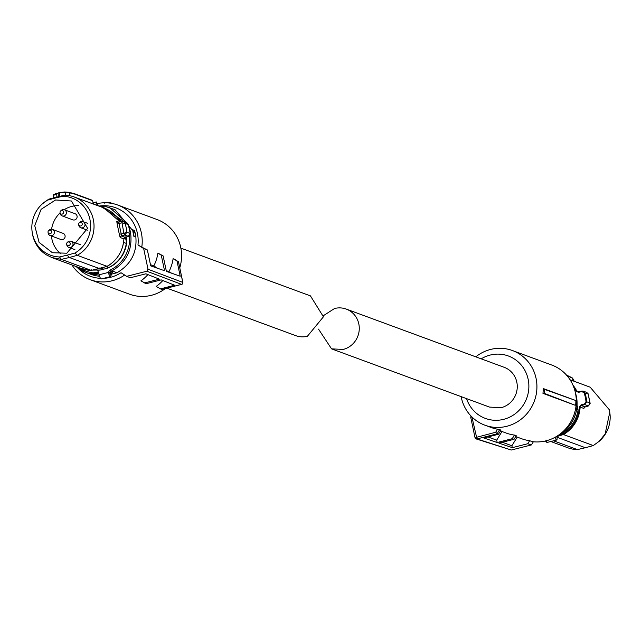 <?xml version="1.0" encoding="UTF-8"?>
<svg xmlns="http://www.w3.org/2000/svg" width="642" height="642" viewBox="0 0 642 642"><rect width="100%" height="100%" fill="white"/><g stroke="black" fill="none" stroke-linecap="round" stroke-linejoin="round"><path stroke-width="0.96" d="M543.188 388.514L544.625 389.429A41.281 39.475 110.2 0 1 544.4 393.41L542.963 393.377A39.788 38.047 110.2 0 0 543.188 388.514L575.393 400.391L544.625 389.429M515.719 436.56L521.593 438.719A39.788 38.047 -69.8 0 0 529.642 440.685L532.322 441.672A39.788 38.047 -69.8 0 0 546.133 440.805A39.788 38.047 -69.8 0 0 576.179 404.291A39.788 38.047 -69.8 0 0 551.799 365.049L512.436 350.54A39.788 38.047 -69.8 0 0 490.576 349.441A39.788 38.047 -69.8 0 0 475.794 356.84M461.133 396.62A39.788 38.047 -69.8 0 0 484.911 425.197A39.788 38.047 -69.8 0 0 506.771 426.296A39.788 38.047 -69.8 0 0 536.816 389.782A39.788 38.047 -69.8 0 0 512.436 350.54M544.4 393.41L575.168 405.254L542.963 393.377M575.649 405.102A40.775 38.993 -69.8 0 0 575.882 400.825M484.911 425.197L491.17 427.508A39.788 38.047 -69.8 0 0 497.542 429.217L499.669 429.634L497.109 433.832L495.688 432.251L497.542 429.217M476.099 438.911A1.629 1.557 -72.1 0 0 476.966 438.943L497.109 433.832L498.481 434.273L501.009 430.132L499.669 429.634M500.511 430.951L506.386 433.117A39.788 38.047 -69.8 0 0 514.435 435.075L516.224 435.733L514.041 439.297L512.212 438.703L514.435 435.075M481.211 358.838A33.264 31.811 110.2 0 1 490.111 355.082A33.264 31.811 110.2 0 1 528.149 379.27A33.264 31.811 110.2 0 1 503.657 419.338A33.264 31.811 110.2 0 1 466.549 398.618M472.022 417.059L470.682 417.027L471.18 416.209M498.481 434.273L483.843 437.988L497.181 442.523L512.212 438.703M501.98 431.488L496.683 440.155L497.181 442.523M487.96 436.945L496.683 440.155M517.187 437.098L511.891 445.765L512.292 447.659L498.954 443.124L514.041 439.297M511.891 445.765L502.381 442.258M529.642 440.685L527.78 443.726L512.292 447.659M471.966 417.156L476.966 438.943L511.297 450.026L531.44 444.914L527.78 443.726M531.44 444.914L533.35 441.784M511.297 450.026L476.131 438.919A1.629 1.629 0 0 1 475.04 437.708L475.104 437.756M575.336 392.463L576.404 396.371C578.739 410.053 574.759 421.569 564.47 430.926L563.981 430.678M564.47 430.926L563.17 431.456M558.628 435.107L563.026 433.92L563.403 434.538L556.831 436.592A3.916 0.955 -104.2 0 1 556.726 439.995A3.916 0.955 -104.2 0 1 555.081 437.29M576.677 409.427L578.073 409.949A30.656 29.315 110.2 0 1 573.699 422.147A30.656 29.315 110.2 0 1 560.675 433.992L559.888 434.201M578.073 409.949L577.102 405.471M563.026 433.92A31.691 30.302 110.2 0 0 574.558 422.693A31.691 30.302 110.2 0 0 579.373 406.996L581.066 404.869L584.549 403.906L584.83 404.596L581.347 405.559L581.066 404.869M573.94 387.632A31.691 30.302 110.2 0 1 576.043 391.187L578.426 392.326L581.965 391.612L584.116 392.848A38.536 36.851 110.2 0 1 585.319 397.262A38.536 36.851 110.2 0 1 586.002 401.812L584.549 403.906M579.373 406.996L580.127 407.076L581.347 405.559L585.039 406.924A1.629 1.557 -69.8 0 0 583.859 408.448L584.669 407.084M586.002 401.812L586.748 401.804L584.83 404.596L588.401 405.913L590.014 403.007L588.04 393.698M583.297 391.155L581.957 391.066L581.965 391.612L581.981 391.066L583.297 391.155L584.83 392.703A39.138 37.421 110.2 0 1 586.058 397.181A39.138 37.421 110.2 0 1 586.748 401.804L590.014 403.007L590.062 403.738M578.426 391.78L581.957 391.066L578.442 391.78L578.426 392.326L578.442 391.78L576.733 390.962L576.043 391.187M578.41 391.789L577.575 391.716M556.959 437.242L585.384 447.723L593.296 445.564L563.403 434.538A32.285 30.872 110.2 0 0 575.216 423.062A32.285 30.872 110.2 0 0 580.127 407.076L583.859 408.448M593.296 445.564L599.018 441.423L605.109 434.088L609.78 412.26L609.354 409.781L590.175 387.19L570.064 379.775M590.142 403.353L588.128 393.771L586.748 392.423L588.096 393.907L584.116 392.848M573.362 380.995L572.367 378.17L566.91 375.554M550.804 441.495L567.841 447.779A32.285 30.872 -69.8 0 0 577.407 449.593L553.548 440.797M577.407 449.593L585.384 447.723M599.018 441.431L599.724 440.797A30.535 29.203 -69.8 0 0 609.9 413.199L609.78 412.252M588.425 405.921L585.207 406.876M573.868 380L573.089 379.446L574.341 381.356L572.231 377.889M571.621 377.681L572.367 378.17M566.083 375.032L566.814 375.506M504.219 367.32A21.194 20.271 110.2 0 1 517.203 388.225A21.194 20.271 110.2 0 1 501.193 407.678L489.549 407.1L331.561 348.855L343.205 349.441A21.194 20.271 110.2 0 0 359.215 329.988A21.194 20.271 110.2 0 0 346.223 309.075L504.219 367.32M323.488 315.623L334.578 308.497A21.194 20.271 110.2 0 1 346.223 309.075M318.512 329.121L331.561 348.855M80.025 222.373A1.862 1.782 110.2 0 1 82.2 223.649A1.862 1.782 110.2 0 1 80.9 225.944A1.862 1.782 110.2 0 1 79.311 222.774A1.862 1.782 110.2 0 1 80.025 222.373M79.311 222.774L79.873 222.268A3.258 3.122 110.2 0 1 85.025 224.788A3.258 3.122 110.2 0 1 78.789 225.214L78.685 224.459M61.375 210.52A1.862 1.782 110.2 0 1 63.558 211.796A1.862 1.782 110.2 0 1 62.258 214.083A1.862 1.782 110.2 0 1 60.661 210.921A1.862 1.782 110.2 0 1 61.375 210.52M60.661 210.921L61.231 210.407A3.258 3.122 110.2 0 1 66.383 212.927A3.258 3.122 110.2 0 1 60.139 213.353L60.043 212.598M64.377 209.765L75.114 213.73A3.258 3.122 110.2 0 1 74.753 219.909A3.258 3.122 110.2 0 1 72.859 219.845L62.122 215.889M49.37 230.157A1.862 1.782 110.2 0 1 51.553 231.433A1.862 1.782 110.2 0 1 50.253 233.72A1.862 1.782 110.2 0 1 48.656 230.558A1.862 1.782 110.2 0 1 49.37 230.157M48.656 230.558L49.225 230.053A3.258 3.122 110.2 0 1 54.377 232.573A3.258 3.122 110.2 0 1 48.134 232.998L48.038 232.243M52.371 229.411L63.109 233.367A3.258 3.122 110.2 0 1 62.747 239.546A3.258 3.122 110.2 0 1 60.854 239.482L50.116 235.526M68.02 242.018A1.862 1.782 110.2 0 1 70.195 243.294A1.862 1.782 110.2 0 1 68.895 245.581A1.862 1.782 110.2 0 1 67.298 242.419A1.862 1.782 110.2 0 1 68.02 242.018M67.298 242.419L67.867 241.906A3.258 3.122 110.2 0 1 73.019 244.425A3.258 3.122 110.2 0 1 66.784 244.851L66.68 244.096M124.636 275.033A39.788 38.047 110.2 0 1 112.061 280.787A39.788 38.047 110.2 0 1 90.201 279.695A39.788 38.047 110.2 0 1 71.936 264.961M165.459 288.483A39.788 38.047 110.2 0 1 151.424 295.296A39.788 38.047 110.2 0 1 129.564 294.205L90.201 279.695M97.56 203.546A39.788 38.047 110.2 0 1 117.727 205.031A39.788 38.047 110.2 0 1 141.794 247.138L147.371 249.963L150.726 265.876L164.545 270.723L161.278 255.219L157.9 253.068A39.788 38.047 110.2 0 1 153.823 265.908L150.469 264.673M157.9 253.068L163.132 255.917L161.278 255.219M166.198 270.475L171.775 273.259M173.107 258.678L178.428 261.703L173.107 258.678A39.788 38.047 110.2 0 1 169.031 271.518M178.476 261.912L174.504 259.207M162.827 280.53A39.788 38.047 110.2 0 1 156.126 286.452L161.607 289.438M147.901 274.607A39.788 38.047 110.2 0 1 140.919 280.843L146.151 283.7L161.19 279.88L174.696 285.241L160.059 288.956M117.727 205.031L157.089 219.54A39.788 38.047 110.2 0 1 179.768 267.826M98.908 206.09A36.522 34.933 110.2 0 1 137.982 244.947L143.664 248.558L148.021 269.255L182.785 282.4A1.629 1.557 110.7 0 1 181.59 284.366L146.825 271.221L126.683 276.333L121.001 272.722A36.522 34.933 110.2 0 1 110.504 277.312A36.522 34.933 110.2 0 1 103.683 278.331M100.489 278.331A36.522 34.933 110.2 0 1 77.562 267.77M141.794 247.138L137.982 244.947M143.664 248.558L147.371 249.963M157.531 268.268L153.823 265.908M177.04 261.182L180.209 276.212L166.39 271.373L163.132 255.917M182.818 282.528L178.452 261.719M161.447 289.478L181.726 284.318M126.683 276.333L130.39 277.737L145.878 273.805L159.385 279.166L144.298 282.994M113.056 203.658L109.573 202.431A40.775 38.993 110.2 0 0 105.44 202.31L104.365 203.145M141.328 213.738L134.579 211.242M109.573 202.431L109.06 203.241M146.825 271.221L148.021 269.255M111.652 274.094L116.996 272.738L113.417 271.422L112.751 271.751A1.958 1.87 -69.8 0 0 111.652 273.219L111.58 274.471M129.178 227.404L130.47 231.955C132.95 249.465 126.57 262.554 111.323 271.221L112.751 271.751A34.483 32.983 110.2 0 0 113.417 271.422L112.864 271.67M99.59 276.245A34.483 32.983 110.2 0 1 91.14 274.391L86.132 272.545A34.483 32.983 110.2 0 1 76.013 266.47L86.132 272.545A34.483 32.983 110.2 0 0 90.129 273.725L99.703 275.177M102.126 207.278L105.986 206.644L114.998 209.677L135.486 233.8C137.958 250.974 131.795 263.95 116.996 272.738M132.653 229.756L133.672 236.128L135.775 236.713L133.985 236.055A34.812 33.296 -69.8 0 0 133.464 232.869A34.812 33.296 -69.8 0 0 132.653 229.756L134.443 230.414A34.812 33.296 110.2 0 1 135.253 233.528A34.812 33.296 110.2 0 1 135.775 236.713M98.876 273.195L92.681 274.511M98.563 271.871L93.186 272.858A33.183 31.731 110.2 0 1 79.656 267.81M90.129 273.725L93.186 272.858M104.71 206.772L100.216 206.572M110.223 272.698L110.32 273.484L108.907 274.278L108.634 272.368A3.258 3.122 110.2 0 1 110.464 269.913L111.323 271.221A1.958 1.87 110.2 0 0 110.223 272.698L108.634 272.368L99.205 274.76A3.916 0.955 75.8 0 0 101.243 278.949L110.432 276.614A3.916 0.955 75.8 0 1 110.272 276.606A3.916 0.955 75.8 0 1 108.907 274.278M110.432 276.614L111.58 273.941A2.608 0.634 75.8 0 1 111.226 275.033A2.608 0.634 75.8 0 1 110.32 273.484L111.58 273.941L111.652 273.219M99.205 274.76L98.258 271.759M126.779 236.818A30.326 29.002 110.2 0 1 107.318 268.244L100.345 270.009A30.326 29.002 110.2 0 1 98.178 270.194M96.148 205.071L96.308 201.949L98.282 205.857M100.345 270.009L92.552 270.105M123.577 242.395L126.33 243.414L126.683 236.85M107.318 268.244L106.781 268.043L108.931 267.457L106.484 266.558M103.844 269.191L100.882 268.099M95.313 269.463L97.64 270.322M114.91 214.982A30.656 29.315 110.2 0 1 121.274 221.594M126.538 242.628L125.399 237.243M126.33 243.414C124.452 254.409 118.65 262.426 108.931 267.457M91.413 269.865L91.284 270.386L81.719 268.573A32.285 30.872 -69.8 0 0 91.284 270.386L61.391 259.368L51.825 257.546L46.184 254.754C39.082 250.091 34.572 243.495 32.646 234.964L32.1 231.545A30.535 29.203 110.2 0 1 42.276 203.947A30.535 29.203 110.2 0 1 47.508 200.143L48.704 199.18L64.593 195.144A32.285 30.872 110.2 0 1 74.159 196.966A32.285 30.872 110.2 0 1 79.801 199.758A32.285 30.872 110.2 0 1 93.331 219.556A32.285 30.872 110.2 0 1 77.273 255.331L107.174 266.358L107.158 265.868L107.174 266.358A32.285 30.872 -69.8 0 0 123.898 238.888L125.078 237.347L128.392 236.32L130.19 233.495A39.138 37.421 -69.8 0 0 129.499 228.881A39.138 37.421 -69.8 0 0 128.272 224.395L126.851 222.894L123.457 221.634M74.472 193.691L92.191 200.232A0.65 0.626 -69.8 0 1 92.584 200.681L92.143 200.85L92.584 200.681L93.363 204.044L92.6 200.689A0.65 0.65 0 0 0 92.191 200.232A0.65 0.626 -69.8 0 0 91.846 200.208M123.649 221.723L121.9 221.458L122.012 222.806L119.003 223.472L118.377 222.204A1.629 1.557 110.2 0 1 116.772 221.402L117.149 223.938L119.003 223.472L121.234 234.057L119.268 234.009L120.166 237.516A1.629 1.557 110.2 0 1 121.346 235.983L125.038 237.347L128.352 236.32L130.19 233.495L126.923 232.292L123.874 233.303L121.795 221.498L123.641 221.723L125.005 223.191L126.241 227.677L126.923 232.292L124.781 235.004L124.219 233.247M120.166 237.516L123.898 238.888L125.118 236.786M91.316 270.394L107.19 266.358L99.285 268.525L99.341 268.011L99.285 268.525L69.36 257.498L61.391 259.368L59.481 256.969A30.535 29.203 110.2 0 1 32.501 233.889A30.535 29.203 110.2 0 1 32.1 231.545M42.276 203.947L48.704 199.18M92.584 200.681L74.857 194.149L69.593 192.825L69.737 195.714M77.273 255.331L69.36 257.498L67.217 255.147L74.897 253.052L77.273 255.331M56.616 197.022L55.188 198.049L47.508 200.143M58.278 196.629L58.189 192.961L64.577 191.99L65.275 192.407L58.149 192.969M58.109 193.218L53.535 195.385L53.655 197.832M56.865 196.966L56.753 193.346C53.615 194.518 52.524 195.152 53.479 195.248L53.535 195.385M54.032 194.67L56.777 193.346M74.857 194.149L74.119 193.675M69.593 192.825L64.938 192.022M64.593 195.144L62.924 196.227L55.188 198.049M62.924 196.227A30.535 29.203 110.2 0 1 89.904 219.307A30.535 29.203 110.2 0 1 74.897 253.052M121.234 234.057L121.346 235.983L124.652 235.036L123.874 233.303L121.234 234.057M122.012 222.806L128.272 224.395M59.481 256.969L67.217 255.147M55.589 199.975L71.439 201.002L87.601 228.311L66.816 253.221L52.379 252.715L39.09 242.379L34.74 225.663L41.104 209.324L55.589 199.975M69.585 192.769L64.577 191.99M78.87 205.633A27.06 25.873 -69.8 0 0 71.8 206.403A27.06 25.873 -69.8 0 0 64.176 209.701M60.083 212.887A27.06 25.873 -69.8 0 0 51.585 229.234M51.416 236.007A27.06 25.873 -69.8 0 0 61.03 254.015M166.84 288.13L295.777 335.662A21.194 20.271 -69.8 0 0 307.422 336.248L323.432 316.795L310.439 295.882L180.867 248.125M470.771 417.011L471.228 416.257M470.682 417.027L475.04 437.708L495.688 432.251M564.478 430.862A34.483 32.983 -69.8 0 0 576.356 396.323A34.483 32.983 -69.8 0 0 575.409 392.784M556.726 439.995L547.53 442.33A3.916 0.955 -104.2 0 1 547.361 442.314A3.916 0.955 -104.2 0 1 546.005 439.987M572.969 385.2A32.285 30.872 110.2 0 1 576.733 390.962L578.763 391.708M573.82 379.879L572.343 378.106M98.756 272.633L91.485 274.222M105.986 206.644L109.991 207.831L127.293 223.119M129.435 235.67A33.183 31.731 110.2 0 1 110.464 269.913M125.046 222.22L102.222 207.254M109.694 210.777A32.285 30.872 -69.8 0 0 104.052 207.984L120.03 221.851A32.285 30.872 -69.8 0 0 109.694 210.777M99.285 268.525L91.284 270.386M119.268 234.009L117.149 223.938M116.772 221.402L118.73 222.124M118.441 222.204L121.691 221.522M128.352 236.32L124.652 235.036M65.275 192.407L65.412 195.176M59.706 196.291L59.602 192.624L58.165 192.961M545.395 440.982L546.398 442.161L547.53 442.33M583.337 391.163L586.836 392.455M584.541 407.164L588.521 405.904L590.142 403.377M572.022 377.729L566.493 375.08M87.601 223.312L83.019 221.626M87.376 230.181L80.764 227.741M74.913 249.65L68.758 247.387M80.539 244.779L71.013 241.264M178.5 261.775L182.858 282.456A1.629 1.629 0 0 1 181.662 284.374L161.527 289.486M113.385 271.47L111.708 273.251M93.09 202.768L96.308 201.949M130.222 233.519L128.304 224.419M123.922 238.904C122.975 250.982 117.406 260.13 107.214 266.35M51.825 257.554L81.719 268.573M74.159 196.966L104.052 207.984M53.479 195.248L53.607 197.84M69.151 192.351L74.408 193.675M121.739 221.49L117.598 222.148M69.055 192.335L64.762 191.974L59.602 192.624"/></g></svg>
